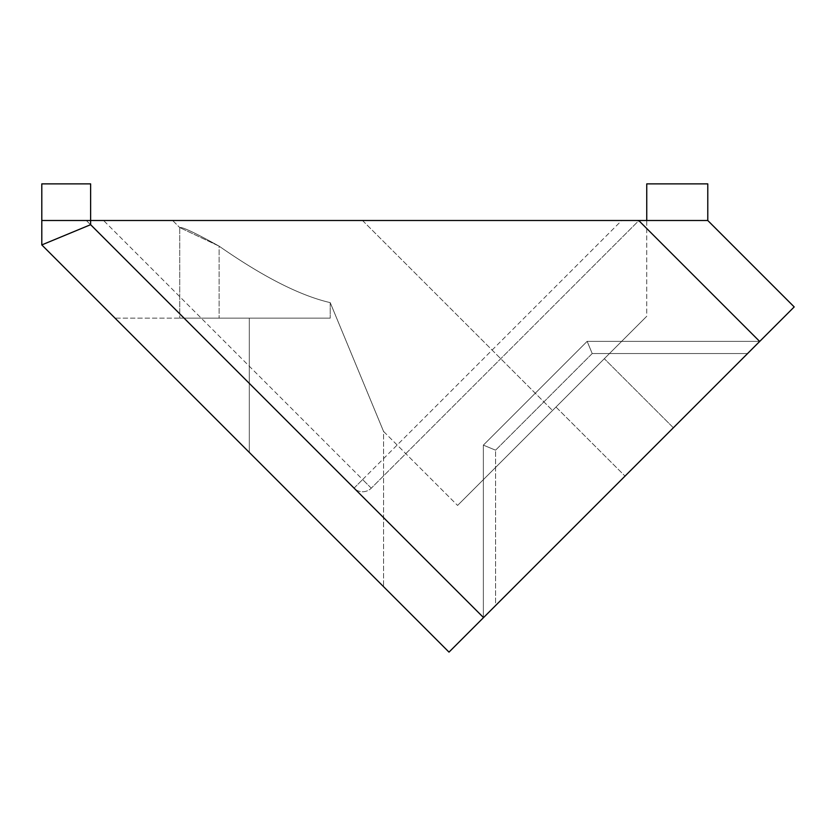 <?xml version="1.0" encoding="UTF-8"?>
<svg xmlns="http://www.w3.org/2000/svg" width="836" height="836" viewBox="0 0 836 836"><rect width="100%" height="100%" fill="white"/><g stroke="black" fill="none" stroke-linecap="round" stroke-linejoin="round"><path stroke-width="0.63" stroke-dasharray="4.18 3.13" d="M646.75 220.505L707.778 220.505L707.778 183.878L646.75 183.878L646.75 220.505L172.853 220.505L707.778 220.505L707.778 183.878L646.75 183.878L646.75 220.505L707.778 220.505L707.778 183.878L646.75 183.878L646.75 220.505L707.778 220.505L172.853 220.505L646.75 220.505L646.75 316.269L457.574 505.435L646.75 316.269L552.523 410.486L646.75 316.269L646.75 220.505M483.532 617.595L759.673 341.443L638.725 220.505L90.622 220.505L90.622 183.878L41.8 183.878L41.8 220.505L90.622 220.505L90.622 183.878L41.8 183.878L41.8 220.505L90.622 220.505L90.622 183.878L41.8 183.878L41.8 220.505L90.622 220.505L90.622 224.685L483.532 617.595L449.005 652.122L41.8 244.917L90.622 224.685M41.8 220.505L90.622 220.505L41.8 220.505L41.8 244.917M638.944 220.505L86.327 220.505L103.591 220.505L362.636 479.55L621.681 220.505L103.591 220.505L362.636 479.55L621.681 220.505L638.944 220.505L371.268 488.182L638.944 220.505M115.034 318.15L383.578 586.694L115.034 318.15L330.22 318.15L115.034 318.15M249.306 452.422L383.578 586.694L249.306 452.422L249.306 318.15L330.22 318.15L219.126 318.15L330.22 318.15L249.306 318.15L249.306 452.422M219.126 246.16L179.73 227.591L179.73 318.15L330.22 318.15L179.73 318.15L179.73 227.591L219.126 246.16C195.133 232.826 182.008 226.64 179.73 227.591C181.934 226.608 195.06 232.795 219.126 246.16C263.173 276.883 300.197 295.704 330.22 302.622L383.578 431.439L330.22 302.622C300.197 295.704 263.173 276.883 219.126 246.16C195.133 232.826 182.008 226.64 179.73 227.591C181.934 226.608 195.06 232.795 219.126 246.16C263.173 276.883 300.197 295.704 330.22 302.622L383.578 431.439L330.22 302.622C300.197 295.704 263.173 276.883 219.126 246.16L219.126 318.15L219.126 246.16M549.064 413.945L604.313 358.707L549.064 413.945M483.365 617.752L759.778 341.349L747.572 353.555L759.778 341.349L747.572 353.555L759.778 341.349L747.572 353.555L592.212 353.555L587.154 341.349L483.365 445.128L483.365 617.752L747.572 353.555L592.212 353.555L587.154 341.349L483.365 445.128L483.365 617.752L747.572 353.555L592.212 353.555L587.154 341.349L483.365 445.128L483.365 617.752L747.572 353.555L592.212 353.555L587.154 341.349L483.365 445.128L483.365 617.752M495.57 605.546L747.572 353.555L592.212 353.555L587.154 341.349L483.365 445.128L495.57 450.186L483.365 445.128L587.154 341.349L759.778 341.349L587.154 341.349L759.778 341.349L587.154 341.349L759.778 341.349L587.154 341.349L592.212 353.555L495.57 450.186L483.365 445.128L495.57 450.186L483.365 445.128L495.57 450.186L495.57 605.546L747.572 353.555L592.212 353.555L495.57 450.186L495.57 605.546M555.992 545.156L673.377 427.771L555.992 545.156L673.377 427.771L604.313 358.707L673.377 427.771M504.202 596.946L515.707 585.43M707.778 220.505L794.2 306.927L759.673 341.443M330.22 302.622L330.22 318.15L330.22 302.622M86.327 220.505L354.004 488.182A12.206 12.206 0 0 0 371.268 488.182A12.206 12.206 0 0 1 354.004 488.182L362.636 479.55L354.004 488.182L86.327 220.505M362.531 220.505L552.523 410.486L362.531 220.505M555.971 407.038L625.035 476.102L555.971 407.038M371.268 488.182L362.636 479.55L371.268 488.182A12.206 12.206 0 0 1 354.004 488.182M592.212 353.555L495.57 450.186L592.212 353.555M172.749 220.599L179.73 227.591L172.749 220.599M383.578 431.439L457.574 505.435L383.578 431.439L383.578 586.694L383.578 431.439"/><path stroke-width="1.25" d="M41.8 244.917L90.622 224.685L90.622 220.505L41.8 220.505L41.8 244.917L449.005 652.122L794.2 306.927L707.778 220.505L90.622 220.505L90.622 183.878L41.8 183.878L41.8 220.505M759.673 341.443L638.725 220.505L646.75 220.505L646.75 183.878L707.778 183.878L707.778 220.505M515.707 585.43L504.202 596.946M673.367 427.76L555.992 545.156M90.622 224.685L483.532 617.595"/></g></svg>
